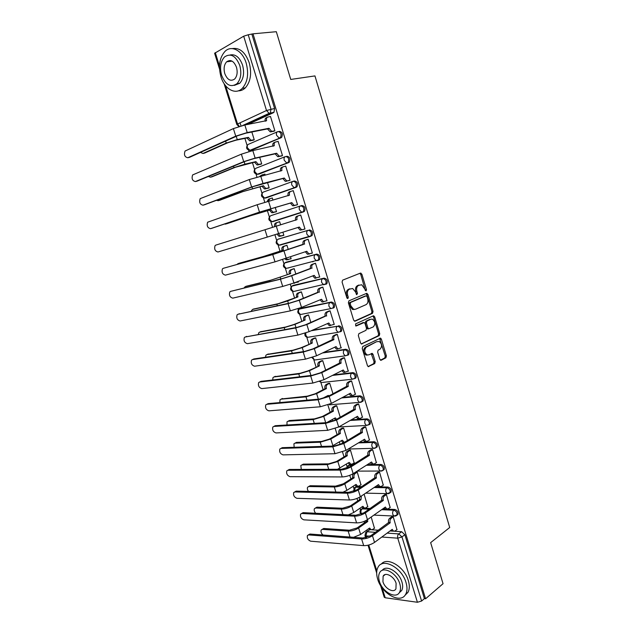 <?xml version="1.0" encoding="UTF-8"?>
<svg xmlns="http://www.w3.org/2000/svg" width="634" height="634" viewBox="0 0 634 634"><rect width="100%" height="100%" fill="white"/><g stroke="black" fill="none" stroke-linecap="round" stroke-linejoin="round"><path stroke-width="0.95" d="M366.127 290.903L366.492 289.603L361.856 274.173L360.453 273.103L342.637 280.157L342.075 282.043L346.869 297.829L347.884 298.566L348.272 297.243L347.654 295.206C346.98 292.25 347.567 290.229 349.421 289.152L352.67 288.51L355.5 291.941L356.72 294.699L357.481 293.376L356.879 291.363C356.213 288.438 356.784 286.449 358.59 285.387L361.737 284.761L366.127 290.903M365.39 290.634L360.746 274.427L359.843 273.349L360.96 273.096M347.147 298.345L346.536 295.436L347.654 295.206M356.371 294.445L355.753 291.6L356.879 291.363M370.216 508.452L363.187 508.167L361.792 508.904M361.76 486.619L356.466 486.532L355.135 487.237M352.94 464.722L349.699 464.754L348.446 465.427M343.652 442.801L341.71 443.475M333.238 308.108L334.237 307.474C335.117 304.478 334.166 302.664 331.376 302.022L300.532 308.362M325.947 284.286L326.898 283.675C327.833 280.608 326.89 278.77 324.069 278.152L293.526 285.308M317.713 260.622L319.504 259.71C320.495 256.572 319.568 254.709 316.715 254.115L286.481 262.111M229.904 60.492L229.453 61.458M379.821 359.288L381.192 360.239L385.9 357.814L386.399 355.912L381.351 339.111L380.558 338.12L362.767 346.529L362.236 348.462L367.451 365.644L368.227 366.618L374.718 363.575L375.233 361.649L373.038 354.374L372.253 353.384L368.734 354.866L367.07 354.921C364.249 352.393 364.019 349.786 366.381 347.099L376.572 341.718L379.259 341.496C382.048 343.969 382.302 346.536 380.012 349.215L378.149 350.15L377.642 352.052L379.821 359.288M253.006 33.824L276.321 31.7L290.737 79.448L314.947 75.914L449.712 527.504L430.644 542.641L443.047 583.7L425.58 598.781L253.006 33.824L248.219 34.767L270.98 109.111L270.385 112.947L269.838 113.343L244.193 125.128M372.53 313.315L373.046 311.445L367.934 294.414L366.547 293.376L348.914 300.849L348.359 302.751L353.645 320.17L355.088 321.192L372.53 313.315L371.405 313.513L371.928 311.651L366.817 294.644L365.992 293.605M374.67 316.841L379.742 333.753L379.235 335.632L361.38 343.993L360.572 342.986L358.329 335.592L358.868 333.666L365.992 330.322L366.515 328.42L365.049 323.554L364.217 322.532L356.197 325.955L355.777 325.963L355.571 323.903L373.291 315.835L374.67 316.841L373.545 317.032L378.617 333.928L379.742 333.753M366.515 531.783L369.868 529.659L371.025 529.731M372.071 529.802L378.379 530.206M390.029 530.967L393.524 531.189M394.57 531.26L401.663 531.72L398.762 533.899L401.972 536.919L421.602 601.032L417.418 602.268L385.21 597.767L384.22 597.196L380.566 585.491M240.056 122.822L241.015 125.912M244.898 138.378L247.109 145.487M248.56 150.155L249.003 151.566M252.459 162.661L254.575 169.468M256.017 174.096L256.928 177.021M259.956 186.768L261.985 193.283M263.419 197.871L264.79 202.294M267.413 210.71L269.347 216.923M270.766 221.488L272.604 227.376M274.894 234.738L276.654 240.405M278.064 244.946L279.998 251.143M282.629 259.591L283.913 263.728M285.316 268.237L287.313 274.641M290.301 284.254L291.125 286.885M292.52 291.378L294.572 297.972M297.925 308.742L298.281 309.875M299.676 314.361L301.784 321.137M306.785 337.193L308.948 344.151M313.838 359.866L316.065 367.007M320.852 382.389L323.126 389.704M325.361 396.884L325.567 397.534M327.873 404.952L330.148 412.251M332.39 419.454L332.913 421.15M335.228 428.568L337.114 434.639M339.364 441.866L340.212 444.6L342.574 443.443M342.526 452.026L344.04 456.884M346.291 464.128L347.044 466.529M349.778 475.318L350.911 478.971M353.178 486.238L353.82 488.307M356.974 498.443L357.742 500.915M360.017 508.206L360.556 509.934M364.122 521.402L364.534 522.717M366.809 530.024L367.197 531.292M425.58 598.781L424.4 598.623L421.602 601.032M251.952 34.426L274.585 108.477L273.983 112.305L273.444 112.693L247.807 124.446M219.546 69.082L214.617 53.28L243.694 36.201L248.219 34.767M252.72 140.344L254.25 139.789L251.841 131.991M273.27 131.404L274.887 130.818L270.472 116.426L270.06 116.616M280.87 156.17L282.495 155.631L278.112 141.334L277.597 141.556M260.194 164.428L261.731 163.913L259.686 157.319M288.415 180.753L290.047 180.254L285.696 166.068L284.991 166.338M265.139 174.897L264.877 174.073L264.18 174.342M267.611 188.346L269.157 187.87L267.485 182.465M295.904 205.162L297.544 204.711L293.225 190.628L292.02 191.048M272.913 199.995L272.287 197.959L271.09 198.379M274.982 212.089L276.535 211.669L275.219 207.421M303.345 229.429L304.986 228.993L300.698 215.005L299.082 215.52L300.706 215.029M280.64 224.904L279.642 221.678L278.104 222.169L279.642 221.702M282.304 235.705L283.85 235.262M282.32 235.753L283.858 235.293L282.907 232.218M303.361 229.476L304.978 228.961M311.254 253.394L312.38 253.101L308.124 239.208L306.515 239.755M288.28 249.566L286.94 245.239L285.419 245.762M290.015 259.052L291.133 258.759L290.554 256.897M319.021 277.201L319.718 277.034L315.486 263.245L313.878 263.752M295.872 274.039L294.192 268.634L292.67 269.117M312.53 261.85L313.299 261.573M297.671 282.225L298.352 282.059L298.154 281.401M326.486 300.912L327.001 300.809L322.809 287.115L321.192 287.574M303.401 298.337L301.396 291.87L299.866 292.306M333.809 324.481L334.245 324.41L330.068 310.811L328.452 311.231M310.882 322.46L308.552 314.947L307.007 315.344M341.052 347.9L337.288 334.348L335.655 334.72M318.308 346.418L315.653 337.867L314.107 338.223M348.232 371.159L344.452 357.719L342.812 358.051M325.678 370.201L322.714 360.627L321.153 360.944M355.349 394.261L351.569 380.923L349.92 381.216M332.993 393.809L329.72 383.237L328.158 383.515M362.402 417.212L358.63 403.969L356.982 404.223M340.26 417.259L336.678 405.697L335.117 405.934M369.408 439.996L365.652 426.856L363.995 427.07M347.48 440.543L343.596 428.005L342.019 428.204M376.366 462.63L372.618 449.585L370.953 449.76M354.16 462.875L350.459 450.156L348.882 450.322M383.269 485.105L379.536 472.156L377.872 472.29M360.968 484.796L357.283 472.164L355.698 472.298M390.124 507.438L386.415 494.575L384.743 494.679M367.728 506.566L364.114 494.211M396.932 529.612L393.238 516.845L391.558 516.908M382.659 508.959L394.847 509.459L393.809 510.204C396.377 511.099 397.407 512.779 396.908 515.252L395.917 515.918M375.13 486.833L387.992 487.039L386.938 487.76C389.522 488.624 390.552 490.32 390.013 492.84L388.951 493.514M367.427 464.595L381.082 464.468L380.02 465.158C382.627 465.998 383.649 467.71 383.079 470.277L384.141 469.588C384.711 467.012 383.689 465.308 381.082 464.468M359.502 442.255L374.131 441.747L373.054 442.405C375.685 443.221 376.691 444.941 376.089 447.564L377.159 446.899C377.769 444.276 376.762 442.556 374.131 441.747M351.291 419.827L367.126 418.86L366.032 419.494C368.695 420.279 369.693 422.014 369.043 424.701L366.381 425.462L364.946 423.599C364.518 421.737 364.883 420.374 366.032 419.494L350.198 420.453M342.701 397.344L360.08 395.822C362.759 396.575 363.75 398.318 363.06 401.06L361.871 401.742M333.571 374.852L352.979 372.618L351.854 373.188C354.564 373.917 355.547 375.685 354.818 378.49L352.306 379.211L350.737 377.23C350.301 375.352 350.673 374.005 351.854 373.188L332.454 375.423M323.617 352.441L345.823 349.247L344.69 349.794C347.424 350.491 348.407 352.274 347.622 355.143L345.197 355.84L343.549 353.804C343.113 351.91 343.501 350.578 344.69 349.794L322.484 352.972M312.316 330.259L337.478 326.233C340.236 326.906 341.203 328.705 340.379 331.637L338.041 332.311L336.321 330.203C335.877 328.309 336.266 326.978 337.478 326.233L311.175 330.766M277.835 239.319L308.108 230.3C310.985 230.863 311.904 232.749 310.858 235.967L308.94 236.53L306.864 234.136C306.42 232.195 306.832 230.919 308.108 230.3L278.255 239.121C276.987 239.731 276.567 240.968 277.003 242.83L279.047 245.128L280.117 245.12L279.182 245.089M300.73 205.86L301.847 205.535C304.764 206.066 305.659 207.976 304.558 211.265L271.867 221.654M293.383 181.229L294.334 180.975C297.283 181.482 298.17 183.424 296.997 186.784L266.708 197.729L264.489 198.062M286.766 156.241C289.746 156.725 290.618 158.69 289.381 162.138L259.33 173.985L257.016 174.287M279.142 131.333C282.154 131.793 283.01 133.782 281.718 137.309L251.896 150.076L249.495 150.345M374.44 528.193L371.191 517.027M396.955 515.165L397.946 514.499C398.445 512.026 397.415 510.346 394.847 509.459M390.045 492.784L391.067 492.119C391.598 489.599 390.576 487.911 387.992 487.039M368.996 424.74L370.137 424.059C370.787 421.372 369.781 419.645 367.126 418.86M354.802 378.577L355.928 377.904C356.665 375.106 355.682 373.339 352.979 372.618M347.662 355.254L348.748 354.588C349.532 351.727 348.557 349.944 345.823 349.247M340.474 331.764L341.52 331.114C342.352 328.19 341.385 326.383 338.627 325.717M295.301 291.117L295.721 291.085M287.868 268L288.541 267.984M310.137 236.49L312.055 235.571C313.109 232.361 312.19 230.475 309.313 229.912M280.458 244.716L281.314 244.724M251.381 150.187L251.896 150.076M424.4 598.623L404.864 534.724L401.663 531.72M355.753 291.6C355.088 288.676 355.666 286.687 357.473 285.633L358.939 285.031M346.536 295.436C345.863 292.48 346.449 290.467 348.304 289.389L349.794 288.779M354.43 321.176L371.405 313.513M367.078 296.577L366.095 295.856L350.642 302.45L350.253 303.781L350.903 305.921L353.661 309.289L355.508 309.249L366.032 304.653C367.807 303.551 368.362 301.562 367.704 298.677L367.078 296.577M365.176 296.038L366.095 295.856M354.382 309.463L352.536 309.503L349.786 306.135L349.136 304.003L349.516 302.672L364.978 296.078M361.277 343.937L378.11 335.806L378.617 333.928M362.886 322.674L355.626 325.892M373.244 326.922C375.582 324.243 375.304 321.66 372.42 319.164L370.93 319.203L366.928 321.042L366.397 322.936L367.863 327.794L368.687 328.808L373.244 326.922M368.394 328.856L367.554 328.991L366.737 327.976L365.271 323.126L365.802 321.232L369.804 319.401M373.545 317.032L372.808 316.049M367.53 355.048L365.937 355.072C363.116 352.544 362.886 349.944 365.247 347.266L376.572 341.718M368.085 366.547L373.584 363.718L374.1 361.792L371.247 353.606M380.44 360.183L384.767 357.956L385.266 356.062L379.56 338.35M200.447 152.429L202.928 153.476L203.863 153.277M253.212 140.241L249.661 140.811L247.149 138.172L248.377 137.364L237.259 139.615L226.235 143.062L202.928 153.476M248.377 137.364L250.961 140.241L254.234 139.734M204.465 153.151L227.788 142.745L235.959 140.193L247.078 137.943M270.512 116.537L267.96 117.005C266.613 117.456 266.161 118.669 266.621 120.65L244.851 125.001L233.383 128.591L185.049 151.043C183.789 154.831 184.7 157.066 187.783 157.739L188.773 157.533M273.769 131.309L270.203 131.856L267.667 129.13L268.967 128.282L247.205 132.561L235.745 136.151L187.783 157.739M189.36 157.414L237.338 135.834L245.841 133.18L267.596 128.892M265.226 121.173C264.814 119.24 265.274 118.059 266.589 117.631L267.239 117.33M268.967 128.282L271.574 131.254L272.343 131.27L270.972 131.872M274.871 130.762L272.343 131.27M208.324 176.506L210.464 177.195L211.55 176.941M260.82 164.277L257.079 164.951L254.678 162.399L255.914 161.638L244.93 164.158L233.938 167.59L210.464 177.195M255.914 161.638L258.387 164.428L261.715 163.849M211.994 176.831L235.476 167.233L254.606 162.161M216.249 200.399L219.19 200.431M264.909 174.16L262.436 174.77L261.2 175.864M268.547 188.1L264.449 188.924L262.159 186.451L263.403 185.73L241.594 191.944L217.961 200.748M263.403 185.73L265.765 188.449L269.141 187.807M219.467 200.352L243.107 191.555L262.088 186.222M259.988 176.173L262.048 174.921M278.144 141.437L275.632 141.976C274.292 142.468 273.856 143.696 274.308 145.662L252.808 150.591L241.372 154.165L192.633 174.929C191.428 178.637 192.356 180.848 195.415 181.546L196.54 181.284M281.504 156.019L277.747 156.677L275.33 154.038L276.638 153.238L255.137 158.096L243.718 161.662L195.415 181.546M196.968 181.181L245.295 161.305L253.758 158.666L275.259 153.8M272.929 146.216C272.477 144.259 272.921 143.038 274.253 142.555L275.069 142.206M276.638 153.238L279.134 156.13L279.974 156.138L278.595 156.693M282.479 155.568L279.974 156.138M285.728 166.163L283.239 166.766C281.924 167.289 281.488 168.533 281.94 170.491L249.305 179.541L200.17 198.648C199.021 202.278 199.964 204.457 202.991 205.186L204.251 204.853M280.577 171.085L280.553 171.022C280.101 169.064 280.537 167.828 281.853 167.297L282.843 166.916M289.358 180.508L285.245 181.324L282.867 178.526L284.254 178.019L263.015 183.448L251.627 186.99L202.991 205.186M204.528 204.782L253.188 186.586L282.867 178.526M284.254 178.019L286.639 180.817L287.559 180.833L286.164 181.34M290.023 180.191L287.559 180.833M220.973 76.809C224.579 89.188 235.61 95.33 242.323 88.316C247.632 82.198 248.932 73.821 246.206 63.178C242.608 50.688 231.616 44.713 225.062 51.314C219.507 57.559 218.136 66.063 220.973 76.809M238.289 90.844C240.888 90.868 243.226 89.885 245.31 87.88C250.628 81.778 251.936 73.417 249.225 62.814C245.303 52.154 239.644 47.415 232.25 48.596M229.999 54.992C235.436 53.858 239.628 57.242 242.568 65.144C244.542 72.815 243.599 78.862 239.755 83.276L234.374 85.376M221.623 75.327C225.641 85.091 230.768 87.872 236.989 83.672C240.833 79.242 241.76 73.179 239.779 65.484C235.753 55.737 230.673 52.891 224.523 56.949C220.553 61.45 219.586 67.569 221.623 75.327M236.482 67.267C233.891 60.983 230.61 59.16 226.647 61.791C224.103 64.684 223.477 68.623 224.785 73.607C227.376 79.9 230.673 81.699 234.675 79.012C237.164 76.151 237.766 72.236 236.482 67.267M230.887 60.65L230.427 61.347M377.666 579.127C381.644 593.693 400.736 604.368 405.681 594.256C407.305 591.181 407.416 587.266 406.022 582.527C401.916 567.589 382.809 557.421 378.078 567.145C376.35 570.283 376.216 574.277 377.666 579.127M404.928 595.374L407.979 592.33C409.612 589.255 409.73 585.356 408.336 580.633C404.492 566.685 387.017 556.335 381.272 564.149M382.223 570.386C386.169 564.3 399.119 571.789 401.948 582.036C402.955 585.467 402.875 588.289 401.687 590.508L399.198 592.83M379.386 581.291C382.27 591.839 396.028 599.518 399.555 592.267C400.736 590.048 400.815 587.219 399.8 583.787C396.844 573.041 383.079 565.631 379.663 572.676C378.435 574.927 378.339 577.804 379.386 581.291M396.107 583.335C394.205 576.433 385.337 571.63 383.126 576.187L382.944 581.727C384.814 588.55 393.682 593.464 395.941 588.82L396.107 583.335M224.278 224.095L226.766 223.747M272.311 198.046L269.87 198.711L268.388 201.247M276.527 211.645L271.772 212.739L269.513 210.108L270.837 209.664L249.186 216.123L225.403 224.143M270.837 209.664L273.096 212.295L276.511 211.59M226.893 223.715L250.692 215.695L269.513 210.108M267.065 201.62L268.547 199.179L269.648 198.791M274.688 226.734L274.649 226.623C274.213 224.737 274.633 223.501 275.917 222.914L277.248 222.486C275.964 223.081 275.544 224.317 275.98 226.203L276.02 226.322M279.665 221.757L277.248 222.486M278.302 233.677L280.379 235.983L283.834 235.214M281.433 235.983L279.047 236.379L276.971 234.089M239.295 263.221L263.49 256.469L283.398 250.081L262.016 256.968L237.972 263.665L237.037 264.41M282.059 250.454L281.987 250.224C281.551 248.354 281.971 247.102 283.239 246.483L284.579 246.103C283.311 246.729 282.891 247.973 283.327 249.851L283.398 250.081M286.964 245.31L284.579 246.103M286.196 258.41L287.622 259.512L291.109 258.672M288.494 259.568L286.275 259.869L284.912 258.846M286.948 245.255L283.239 246.483M293.249 190.707L290.792 191.381C289.492 191.944 289.064 193.196 289.516 195.145L257.174 204.734L207.651 222.201C206.557 225.759 207.508 227.907 210.512 228.668L211.914 228.264M288.169 195.771L288.121 195.629C287.67 193.679 288.098 192.427 289.397 191.872L290.578 191.46M297.536 204.687L292.694 205.796L290.412 203.086L291.814 202.611L259.48 212.128L210.512 228.668M212.033 228.224L261.026 211.685L290.412 203.086M291.814 202.611L294.089 205.337L295.079 205.345L293.685 205.804M297.52 204.639L295.079 205.345M215.79 245.12L215.092 245.596C214.046 249.075 215.013 251.199 217.985 251.983L267.279 237.084L264.988 229.738L215.79 245.12M295.706 220.283L295.634 220.053C295.19 218.12 295.61 216.86 296.894 216.265L298.297 215.822C297.013 216.416 296.593 217.684 297.037 219.618L264.988 229.738M267.279 237.084L299.319 227.035L301.499 229.674L302.553 229.682L300.088 230.094L297.917 227.479M300.722 215.084L298.297 215.822M304.962 228.914L302.553 229.682M223.223 268.333L222.471 268.824C221.48 272.224 222.455 274.332 225.403 275.14L275.021 261.85L272.747 254.567L223.223 268.333L274.253 254.06L303.092 244.312C302.648 242.386 303.068 241.11 304.336 240.484L308.124 239.224M303.171 244.55L272.747 254.567M308.14 239.287L305.747 240.08C304.471 240.714 304.058 241.99 304.51 243.916L304.582 244.153M309.725 253.917L307.435 254.226L305.39 251.761M312.348 253.014L308.853 253.846L306.769 251.286L275.021 261.85M246.436 286.211L270.932 280.157L290.697 273.563L269.474 280.688L245.279 286.631L244.058 287.915M289.35 273.896L289.278 273.666C288.842 271.804 289.255 270.544 290.507 269.894L291.854 269.553C290.602 270.211 290.19 271.471 290.626 273.333L290.697 273.563M294.216 268.697L291.854 269.553M294.541 282.764L298.329 281.971M294.636 283.176L293.431 283.176M293.51 268.808L290.507 269.894M230.61 291.378L229.809 291.894C228.866 295.222 229.857 297.306 232.781 298.146L282.709 286.441L280.45 279.214L230.61 291.378L281.94 278.667L290.269 276.099L310.502 268.396C310.058 266.486 310.47 265.194 311.722 264.536L314.733 263.443M310.573 268.634L291.688 275.75L280.45 279.214M315.51 263.316L313.141 264.172C311.888 264.838 311.476 266.129 311.92 268.047L311.991 268.277M315.914 278.175L314.733 278.183L312.8 275.877M319.687 276.947L316.16 277.851L314.171 275.362L293.938 282.994L282.709 286.441M253.529 309.059L278.31 303.686L297.94 296.878L287.662 300.936L276.876 304.249L252.53 309.447L251.175 311.215M296.585 297.172L296.514 296.95C296.086 295.095 296.49 293.827 297.726 293.138L299.082 292.845C297.845 293.526 297.441 294.802 297.869 296.657L297.94 296.878M301.412 291.933L299.082 292.845M300.429 292.084L297.726 293.138M237.948 314.266L237.1 314.805C236.205 318.062 237.203 320.122 240.096 320.986L290.34 310.858L288.09 303.678L237.948 314.266L289.564 303.092L297.869 300.548L317.856 292.314C317.42 290.412 317.816 289.112 319.06 288.415L321.763 287.345M238.986 313.862L239.406 313.703M317.927 292.543L299.296 300.239L288.09 303.678M322.825 287.17L320.487 288.098C319.243 288.795 318.847 290.095 319.282 292.005L319.354 292.234M323.221 301.958L321.985 301.974L320.162 299.819M326.978 300.714L323.419 301.681L321.517 299.264L301.53 307.427L290.34 310.858M260.582 331.748L285.649 327.041L293.621 324.6L305.136 320.043L294.976 324.354L284.23 327.643L259.734 332.105L258.823 332.668L258.331 334.308M303.773 320.297L303.71 320.075C303.282 318.228 303.678 316.945 304.899 316.231L306.262 315.97C305.033 316.683 304.637 317.967 305.065 319.821L305.136 320.043M308.568 315.003L306.262 315.97M307.45 315.161L304.899 316.231M245.231 337.003L244.336 337.557C243.488 340.743 244.494 342.788 247.371 343.676L297.909 335.101L295.682 327.968L245.231 337.003L297.14 327.342L305.414 324.814L325.163 316.065C324.727 314.163 325.115 312.855 326.344 312.126L328.895 311.04M246.119 336.63L246.674 336.4M325.234 316.287L306.848 324.553L295.682 327.968M330.092 310.866L327.778 311.849C326.55 312.578 326.161 313.893 326.597 315.795L326.668 316.017M330.472 325.583L329.197 325.599L327.477 323.586M334.213 324.307L330.631 325.353L328.808 322.999L309.067 331.685L297.909 335.101M267.596 354.295L292.932 350.237L300.873 347.82L312.285 343.042L302.244 347.606L291.529 350.879L266.898 354.604L265.939 355.191L265.495 357.235M310.914 343.256L310.85 343.034C310.422 341.203 310.811 339.911 312.023 339.158L313.386 338.944C312.182 339.689 311.785 340.981 312.213 342.82L312.285 343.042M315.669 337.914L313.386 338.944M314.472 338.057L312.023 339.158M252.467 359.589L251.532 360.152C250.723 363.274 251.746 365.295 254.591 366.214L305.429 359.161L303.218 352.084L252.467 359.589L253.893 358.955L304.661 351.426L312.911 348.906L332.414 339.642C331.978 337.756 332.367 336.432 333.579 335.671L336.028 334.554M253.212 359.256L253.893 358.955M332.485 339.864L333.928 339.642L314.345 348.692L303.218 352.084M337.304 334.395L335.014 335.441C333.809 336.202 333.421 337.526 333.856 339.412L333.928 339.642M337.684 349.033L336.353 349.065L334.744 347.194M341.393 347.741L337.795 348.851L336.052 346.576L316.548 355.777L305.429 359.161M274.57 376.699L300.167 373.283L308.084 370.866L319.385 365.889L309.455 370.7L298.772 373.949L274.007 376.961L273 377.555L272.66 379.988M318.006 366.064L317.935 365.842C317.515 364.019 317.903 362.711 319.092 361.935L320.471 361.752C319.274 362.529 318.886 363.837 319.314 365.667L319.385 365.889M322.722 360.675L320.471 361.752M321.47 360.794L319.092 361.935M281.504 398.952L307.347 396.163L315.241 393.762L325.052 388.713L326.431 388.579L316.62 393.635L305.976 396.868L281.068 399.166L280.022 399.769L279.816 402.574M325.052 388.713L324.98 388.499C324.56 386.677 324.941 385.361 326.122 384.561L327.501 384.41C326.32 385.218 325.939 386.534 326.367 388.357L326.431 388.579M329.728 383.277L327.501 384.41M327.984 395.505L322.048 398.62M328.571 395.45L328.792 396.02M327.683 396.607L327.287 395.87M328.436 383.38L326.122 384.561M288.399 421.063L289.437 420.508L314.48 418.884L322.349 416.506L332.042 411.212L333.436 411.109L323.736 416.411L313.125 419.621L288.082 421.23L287.004 421.84L286.98 425.002M332.042 411.212L331.978 410.998C331.558 409.184 331.931 407.86 333.104 407.028L334.49 406.917C333.318 407.757 332.945 409.081 333.365 410.895L333.436 411.109M336.686 405.728L334.49 406.917M335.045 417.972L326.637 422.648M335.56 417.941L336.44 419.391M335.608 419.851L334.292 418.392M335.362 405.8L333.104 407.028M296.387 442.389L295.056 443.142L296.387 442.389L321.565 441.454L329.411 439.085L338.992 433.553L340.387 433.49L330.805 439.029L320.225 442.223L295.056 443.142L293.93 443.752L294.136 447.287M338.992 433.553L338.928 433.339C338.508 431.54 338.881 430.209 340.03 429.345L341.425 429.273C340.276 430.137 339.903 431.477 340.323 433.276L340.387 433.49M343.604 428.029L341.425 429.273M342.035 440.297L332.105 446.098M342.495 440.281L343.882 442.041L344.698 442.183M343.897 442.049L342.479 442.096L341.258 440.757M342.249 428.069L340.03 429.345M301.855 464.912L303.298 464.128L328.602 463.866L336.424 461.52L345.895 455.751L347.297 455.727L337.827 461.497L327.279 464.674L301.974 464.904L300.817 465.522L301.301 469.422M345.895 455.751L345.831 455.537C345.411 453.746 345.776 452.407 346.917 451.511L348.32 451.479C347.178 452.375 346.814 453.714 347.234 455.513L347.297 455.727M350.467 450.18L348.32 451.479M348.977 462.471L337.565 469.279M349.389 462.463L350.713 464.175L352.227 464.08L354.366 462.749M350.689 464.167L349.31 464.191L348.177 462.963M349.096 450.195L346.917 451.511M308.639 486.54L310.161 485.723L335.592 486.135L343.39 483.797L352.75 477.798L354.16 477.806L344.801 483.813C341.401 485.771 337.89 486.825 334.284 486.967L308.853 486.532L307.664 487.15C307.062 488.362 307.339 489.781 308.489 491.413M352.75 477.798L352.686 477.592C352.274 475.801 352.631 474.454 353.756 473.535L355.159 473.535C354.034 474.454 353.677 475.809 354.089 477.6L354.16 477.806M357.291 472.179L355.159 473.535M355.856 484.495L346.846 490.367L342.994 492.206M356.237 484.503L357.505 486.167L359.05 486.048L361.158 484.669M357.449 486.135L356.094 486.143L355.048 485.026M355.896 472.164L353.756 473.535M259.655 382.017L258.68 382.595C257.911 385.654 258.941 387.651 261.763 388.602L312.895 383.055L310.7 376.025L259.655 382.017L261.065 381.351L312.126 375.328L320.344 372.832L339.618 363.06C339.182 361.182 339.562 359.843 340.759 359.05L343.137 357.893M260.265 381.731L261.065 381.351M339.681 363.282L341.132 363.092L321.795 372.657L310.7 376.025M344.468 357.758L342.209 358.86C341.013 359.652 340.632 360.992 341.06 362.87L341.132 363.092M348.446 354.913L347.955 354.985M344.833 372.324L343.462 372.364L341.956 370.628M348.526 371.009L344.912 372.198L343.248 369.979L323.982 379.687L312.895 383.055M266.795 404.302L265.781 404.888C265.052 407.876 266.09 409.865 268.887 410.84L320.313 406.774L318.133 399.8L266.795 404.302L268.19 403.604L319.536 399.063L327.73 396.583L346.766 386.312C346.338 384.442 346.711 383.094 347.892 382.27L350.206 381.066M267.279 404.056L268.19 403.604M346.838 386.534L348.288 386.383L329.189 396.448L318.133 399.8M351.577 380.955L349.35 382.12C348.169 382.944 347.789 384.291 348.224 386.161L348.288 386.383M351.941 395.45L350.523 395.505L349.12 393.904M355.611 394.118L353.4 395.315L351.981 395.37L350.396 393.223L331.352 403.43L320.313 406.774M273.888 426.428L272.834 427.023C272.144 429.955 273.191 431.92 275.972 432.927L327.675 430.327L325.504 423.401L273.888 426.428L275.267 425.699L326.89 422.632L335.061 420.16L353.867 409.398C353.439 407.543 353.812 406.188 354.977 405.332L357.243 404.08M274.253 426.238L275.267 425.699M353.938 409.619L355.397 409.516L336.527 420.073L325.504 423.401M358.638 403.993L356.435 405.221C355.27 406.077 354.905 407.432 355.333 409.295L355.397 409.516M327.675 430.327L338.683 427.007L357.489 416.3L359.01 418.392L357.544 418.488L356.237 417.014M357.544 418.488L360.461 418.321L362.648 417.069M280.933 448.412L279.84 449.015C279.19 451.884 280.244 453.841 283.002 454.871L334.982 453.714L332.834 446.835L280.933 448.412L282.296 447.659L334.197 446.035L342.344 443.578L360.92 432.333C360.492 430.478 360.857 429.115 362.014 428.227L364.233 426.928M280.91 448.412L282.296 447.659M360.992 432.546L362.458 432.483L343.81 443.531L332.834 446.835M365.659 426.88L363.48 428.156C362.331 429.044 361.966 430.415 362.386 432.261L362.458 432.483M334.982 453.714L345.95 450.409L364.534 439.227L365.992 441.256L364.518 441.312L363.298 439.964M364.518 441.312L367.474 441.169L369.638 439.861M287.931 470.254L286.798 470.856C286.188 473.669 287.25 475.603 289.984 476.665L342.233 476.942L340.101 470.111L287.931 470.254L289.278 469.461L341.457 469.271L349.572 466.83L367.926 455.101C367.506 453.262 367.863 451.884 368.996 450.972L371.175 449.625M287.82 470.262L289.278 469.461M367.989 455.323L369.471 455.291L351.046 466.822C347.527 468.803 343.882 469.897 340.101 470.111M372.626 449.601L370.47 450.94C369.337 451.852 368.98 453.231 369.4 455.077L369.471 455.291M372.863 463.937L371.445 463.977L370.319 462.757M376.572 462.495L374.44 463.866L372.927 463.961L371.524 461.988L353.17 473.653C349.667 475.659 346.021 476.752 342.233 476.942M294.881 491.952L293.716 492.547C293.138 495.312 294.208 497.23 296.926 498.316L349.445 499.996L347.321 493.212L294.881 491.952L296.221 491.128L348.66 492.341L356.752 489.916L374.884 477.719C374.464 475.888 374.813 474.501 375.938 473.558L378.078 472.156M294.683 491.96L296.221 491.128M374.948 477.933L376.43 477.949L358.234 489.947C354.755 492 351.117 493.094 347.321 493.212M379.544 472.171L377.42 473.558C376.295 474.509 375.946 475.896 376.366 477.727L376.43 477.949M379.718 486.468L378.332 486.492L377.293 485.382M383.467 484.978L381.359 486.397L379.814 486.516L378.474 484.598L360.342 496.731C356.871 498.807 353.241 499.901 349.445 499.996M315.383 508.032L316.976 507.176L342.534 508.246L350.309 505.924L359.557 499.703L360.976 499.743L351.719 505.98C348.359 508 344.864 509.047 341.243 509.11L315.684 508.016L314.456 508.626C313.846 510.037 314.258 511.583 315.708 513.271M359.557 499.703L359.399 497.31M361.348 496.057L360.976 499.743M362.688 506.384L353.756 512.486L348.367 514.887M363.044 506.392L364.257 508.008L365.818 507.874L367.91 506.439M364.162 507.953L362.838 507.945L361.871 506.938M301.792 513.5L300.587 514.095C300.048 516.805 301.118 518.715 303.813 519.832L356.601 522.891L354.493 516.163L301.792 513.5L303.107 512.652L355.817 515.252L363.876 512.843L381.787 500.178C381.375 498.356 381.716 496.961 382.825 495.986L384.933 494.544M301.499 513.516L303.107 512.652M381.858 500.392L383.348 500.44L365.366 512.914C361.919 515.038 358.297 516.116 354.493 516.163M386.415 494.583L384.315 496.026C383.205 497.001 382.857 498.403 383.277 500.226L383.348 500.44M386.534 508.84L385.171 508.856L384.22 507.858M390.314 507.303L388.23 508.777L386.661 508.912L385.377 507.049L367.458 519.65C364.027 521.798 360.405 522.876 356.601 522.891M322.088 529.374L323.752 528.487L349.429 530.214L357.18 527.9L366.325 521.457L367.744 521.536L358.598 527.987C355.27 530.079 351.783 531.118 348.153 531.11L322.476 529.358L321.216 529.969C320.598 531.649 321.2 533.329 323.015 535.009M366.325 521.457L366.103 520.482M367.514 519.618L367.744 521.536M369.471 528.114L360.619 534.454L353.582 537.299M369.796 528.138L370.961 529.707L372.546 529.556L374.615 528.067M370.835 529.636L369.535 529.612L368.655 528.701M308.647 534.914L307.419 535.508C306.904 538.155 307.989 540.057 310.66 541.198L363.702 545.636L361.61 538.948L308.647 534.914L309.955 534.034L362.917 538.004L370.953 535.611L388.65 522.487C388.238 520.68 388.571 519.27 389.672 518.271L391.741 516.773M308.275 534.93L309.955 534.034M388.713 522.701L390.211 522.788L372.451 535.714C369.043 537.909 365.43 538.987 361.61 538.948M393.238 516.845L391.162 518.343C390.068 519.349 389.728 520.76 390.148 522.574L390.211 522.788M393.302 531.07L391.963 531.062L391.099 530.175M397.114 529.477L395.053 531.007L393.46 531.165L392.224 529.342L374.536 542.411C371.136 544.622 367.522 545.7 363.702 545.636M365.374 289.833L366.492 289.603M347.155 297.465L348.272 297.243M356.363 293.613L357.481 293.376M361.356 514.142C359.724 512.716 359.589 511.162 360.952 509.482L362.141 508.88L369.17 509.173M363.187 508.167L362.141 508.88C361.039 509.839 360.691 511.202 361.103 512.961L361.657 514.023M353.613 491.405L354.248 487.823L355.405 487.221L360.706 487.316M356.466 486.532L355.405 487.221L354.311 491.144M346.481 468.257L347.495 466.022L348.629 465.419L351.87 465.396M349.699 464.754L348.629 465.419L347.369 467.924M342.883 442.833L341.037 444.252M300.873 314.448L300.453 314.527C297.457 313.418 296.974 311.635 299.002 309.178L330.211 302.505C333.001 303.147 333.959 304.97 333.08 307.966L330.837 308.615L329.03 306.444C328.594 304.534 328.991 303.218 330.211 302.505L331.376 302.022M301.031 308.156L299.866 308.631C298.646 309.329 298.242 310.605 298.669 312.443L300.453 314.527L330.837 308.615L334.237 307.474M293.677 291.481L293.368 291.553C290.285 290.443 289.793 288.644 291.894 286.148L322.896 278.603C325.717 279.222 326.661 281.068 325.725 284.135L323.586 284.753L321.7 282.51C321.256 280.593 321.652 279.293 322.896 278.603L324.069 278.152M293.883 285.173L292.71 285.617C291.474 286.291 291.069 287.551 291.497 289.397L293.368 291.553L326.898 283.675M286.449 268.364L286.227 268.42C283.065 267.318 282.566 265.495 284.729 262.959L315.526 254.535C318.379 255.13 319.306 256.992 318.323 260.138L316.287 260.725L314.305 258.41C313.862 256.477 314.274 255.193 315.526 254.535L316.715 254.115M286.695 262.032L285.506 262.452C284.254 263.094 283.842 264.338 284.27 266.193L286.227 268.42L319.504 259.71M369.868 529.659L366.951 531.752L375.471 532.33M387.12 533.115L398.762 533.899C397.669 534.93 397.336 536.348 397.748 538.171L381.827 537.022M370.066 536.174L365.913 535.873L366.452 537.6M368.774 545.034L376.826 570.862M382.104 587.805L385.21 597.767M417.418 602.268L397.748 538.171L401.972 536.919L404.864 534.724M273.444 112.693L269.125 113.328L273.983 112.305M225.633 85.78L237.544 123.995L266.502 110.514L243.694 36.201M215.291 52.606L219.491 66.094M381.613 509.696L393.809 510.204C392.715 511.194 392.375 512.605 392.795 514.436L393.999 516.076L397.946 514.499M374.076 487.538L386.938 487.76C385.829 488.727 385.48 490.13 385.9 491.96L387.16 493.656L391.067 492.119M366.357 465.277L380.02 465.158C378.894 466.101 378.546 467.488 378.966 469.334L380.281 471.078L383.079 470.277L381.945 470.967M358.424 442.904L373.054 442.405C371.912 443.317 371.556 444.696 371.984 446.542L373.355 448.349L376.089 447.564L374.884 448.254M360.992 402.241L359.367 402.416L357.861 400.498C357.433 398.627 357.806 397.264 358.971 396.424C361.649 397.177 362.648 398.929 361.959 401.671L360.786 402.352M341.591 397.938L358.971 396.424L360.08 395.822M309.891 236.569L280.117 245.12M303.765 211.796L272.826 221.67L271.82 221.67L269.68 219.309C269.244 217.438 269.664 216.21 270.948 215.631L300.532 205.923M296.268 187.292L265.488 198.062L264.552 198.062L262.302 195.621C261.866 193.735 262.294 192.522 263.593 191.983L292.829 181.403M288.716 162.605L258.093 174.287L257.23 174.279L254.876 171.766C254.432 169.872 254.876 168.676 256.184 168.161L285.07 156.709M281.108 137.737L250.644 150.345L249.859 150.337L247.395 147.754C246.951 145.844 247.395 144.655 248.726 144.18L277.264 131.856M277.882 131.587C280.894 132.046 281.75 134.043 280.458 137.57L279.055 137.982L276.559 135.272C276.107 133.291 276.543 132.062 277.882 131.587M285.522 156.535C288.494 157.018 289.373 158.983 288.137 162.431L286.6 162.883L284.222 160.251C283.763 158.286 284.198 157.042 285.522 156.535M293.106 181.3C296.046 181.807 296.934 183.749 295.769 187.117L294.097 187.609L291.822 185.057C291.371 183.099 291.798 181.847 293.106 181.3M300.635 205.884C303.543 206.422 304.447 208.34 303.345 211.629L301.546 212.152L299.375 209.688C298.923 207.738 299.343 206.47 300.635 205.884M341.52 331.114L338.041 332.311L308.029 337.264M348.748 354.588L345.197 355.84L315.161 359.93M355.928 377.904L352.306 379.211L322.27 382.453M363.06 401.06L359.367 402.416L329.379 404.825M305.105 333.191C304.439 335.37 305.239 336.765 307.498 337.351L305.794 335.331L305.778 332.961M311.904 357.56L314.504 360.025L312.713 357.299M319.536 381.478L321.462 382.54L320.162 381.264M374.813 448.278L348.248 449.031M381.676 471.046L357.172 471.11M388.491 493.656L365.699 493.149M395.267 516.108L373.917 515.109M274.585 108.477L266.502 110.514L269.125 113.328L242.751 125.461M364.954 535.429L365.731 532.346L366.951 531.752L365.913 535.873L364.954 535.429L365.691 537.775M239.383 126.396L237.544 123.995L236.823 124.51L238.915 126.538M357.473 285.633L358.59 285.387M348.304 289.389L349.421 289.152M360.746 274.427L361.856 274.173M366.817 294.644L367.934 294.414M371.928 311.651L373.046 311.445M349.516 302.672L350.642 302.45M349.136 304.003L350.253 303.781M349.786 306.135L350.903 305.921M378.11 335.806L379.235 335.632M361.554 344.04L361.998 343.969M362.513 322.738L363.639 322.548M365.802 321.232L366.928 321.042M365.271 323.126L366.397 322.936M366.737 327.976L367.863 327.794M365.247 347.266L366.381 347.099M371.904 354.525L373.038 354.374M374.1 361.792L375.233 361.649M373.584 363.718L374.718 363.575M368.346 366.658L368.861 366.595M380.226 339.277L381.351 339.111M385.266 356.062L386.399 355.912M384.767 357.956L385.9 357.814M380.709 360.302L381.192 360.239M236.236 136.334L237.259 139.615M250.422 140.819L251.722 140.249M247.149 138.172L248.449 137.602M225.617 141.105L226.235 143.062M266.621 120.65L265.654 121.086M247.205 132.561L244.851 125.001M269.046 128.528L267.667 129.13M235.745 136.151L233.383 128.591M244.177 161.765L244.93 164.158M257.919 164.959L259.227 164.436M254.678 162.399L255.985 161.868M233.494 166.163L233.938 167.59M252.063 187.006L252.546 188.536M265.361 188.932L266.684 188.449M262.159 186.451L263.475 185.96M241.308 191.032L241.594 191.944M274.308 145.662L273.024 146.192M255.137 158.096L252.808 150.591M276.709 153.483L275.33 154.038M243.718 161.662L241.372 154.165M281.94 170.491L280.553 171.022M263.015 183.448L260.693 175.99M284.325 178.257L282.938 178.764M251.627 186.99L249.305 179.541M259.892 212.065L260.106 212.739M272.755 212.739L274.086 212.295M269.585 210.337L270.908 209.886M249.067 215.726L249.186 216.123M274.649 226.623L275.98 226.203M239.43 263.181L237.972 263.665M281.987 250.224L283.327 249.851M272.874 253.616L273.111 254.377M262.016 256.968L262.167 257.42M289.516 195.145L288.121 195.629M270.829 208.61L268.531 201.208M291.886 202.848L290.491 203.316M259.48 212.128L257.174 204.734M297.037 219.618L295.634 220.053M278.588 233.581L276.305 226.235M299.391 227.273L297.988 227.693M304.51 243.916L303.092 244.312M286.291 258.379L284.024 251.088M305.747 240.08L304.336 240.484M306.84 251.516L305.429 251.896M246.721 286.108L245.279 286.631M289.278 273.666L290.626 273.333M280.291 277.359L280.791 278.944M269.474 280.688L269.775 281.639M311.92 268.047L310.502 268.396M293.938 282.994L291.688 275.75M313.141 264.172L311.722 264.536M314.242 275.592L312.816 275.933M253.965 308.885L252.53 309.447M296.514 296.95L297.869 296.657M287.662 300.936L288.415 303.337M276.876 304.249L277.327 305.683M319.282 292.005L317.856 292.314M301.53 307.427L299.296 300.239M320.487 288.098L319.06 288.415M321.589 299.494L320.305 299.763M261.153 331.511L259.734 332.105M303.71 320.075L305.065 319.821M294.976 324.354L295.975 327.556M284.23 327.643L284.825 329.553M326.597 315.795L325.163 316.065M309.067 331.685L306.848 324.553M327.778 311.849L326.344 312.126M328.88 323.229L327.897 323.403M268.293 353.986L266.898 354.604M310.85 343.034L312.213 342.82M302.244 347.606L303.488 351.593M291.529 350.879L292.274 353.257M333.856 339.412L332.414 339.642M316.548 355.777L314.345 348.692M335.014 335.441L333.579 335.671M336.123 346.798L335.323 346.917M275.386 376.311L274.007 376.961M317.935 365.842L319.314 365.667M309.455 370.7L310.945 375.471M298.772 373.949L299.668 376.794M282.439 398.485L281.068 399.166M324.98 388.499L326.367 388.357M316.62 393.635L318.355 399.166M305.976 396.868L307.014 400.173M289.437 420.508L288.082 421.23M331.978 410.998L333.365 410.895M323.736 416.411L325.702 422.704M313.125 419.621L314.305 423.377M338.928 433.339L340.323 433.276M330.805 439.029L332.882 445.67M320.225 442.223L321.549 446.431M303.298 464.128L301.974 464.904M345.831 455.537L347.234 455.513M337.827 461.497L339.887 468.09M327.279 464.674L328.737 469.319M310.161 485.723L308.853 486.532M352.686 477.592L354.089 477.6M344.801 483.813L346.846 490.367M334.284 486.967L335.877 492.047M341.06 362.87L339.618 363.06M323.982 379.687L321.795 372.657M342.209 358.86L340.759 359.05M343.319 370.201L342.645 370.288M348.224 386.161L346.766 386.312M331.352 403.43L329.189 396.448M349.35 382.12L347.892 382.27M350.459 393.445L349.881 393.5M355.333 409.295L353.867 409.398M338.683 427.007L336.527 420.073M356.435 405.221L354.977 405.332M357.552 416.522L357.037 416.562M362.386 432.261L360.92 432.333M345.95 450.409L343.81 443.531M363.48 428.156L362.014 428.227M364.598 439.441L364.138 439.465M369.4 455.077L367.926 455.101M353.17 473.653L351.046 466.822M370.47 450.94L368.996 450.972M371.595 462.21L371.175 462.21M376.366 477.727L374.884 477.719M360.342 496.731L358.234 489.947M377.42 473.558L375.938 473.558M316.976 507.176L315.684 508.016M359.494 499.489L360.912 499.537M351.719 505.98L353.756 512.486M341.243 509.11L342.97 514.618M383.277 500.226L381.787 500.178M367.458 519.65L365.366 512.914M384.315 496.026L382.825 495.986M323.752 528.487L322.476 529.358M366.262 521.243L367.68 521.322M358.598 527.987L360.619 534.454M348.153 531.11L350.016 537.038M390.148 522.574L388.65 522.487M374.536 542.411L372.451 535.714M391.162 518.343L389.672 518.271M281.718 137.309L249.859 150.337C246.499 149.553 245.762 147.746 247.656 144.909M289.381 162.138L257.23 174.279C253.901 173.431 253.22 171.616 255.185 168.842M296.997 186.784L264.552 198.062C261.256 197.134 260.629 195.32 262.658 192.609M304.558 211.265L271.82 221.67C268.562 220.68 267.984 218.857 270.092 216.21M312.055 235.571L279.047 245.128C275.822 244.058 275.291 242.228 277.47 239.644M370.137 424.059L366.381 425.462L338.802 426.936M377.159 446.899L376.089 447.564M384.141 469.588L383.079 470.277M368.013 545.224L376.667 572.977M224.079 83.617L236.823 124.494M366.103 293.558L367.07 293.368M352.536 309.503L353.661 309.289M367.554 328.991L368.687 328.808M372.998 315.962L373.838 315.819M365.937 355.072L367.07 354.921M371.476 353.495L372.253 353.384M379.798 338.231L380.558 338.12M249.661 140.811L250.961 140.241M271.574 131.254L270.203 131.856M257.079 164.951L258.387 164.428M264.449 188.924L265.765 188.449M279.134 156.13L277.747 156.677M286.639 180.817L285.245 181.324M242.323 88.316L245.31 87.88M239.755 83.276L236.989 83.672M232.107 61.149L226.647 61.791M405.681 594.256L407.979 592.33M401.687 590.508L399.555 592.267M385.195 574.555L383.126 576.187M271.772 212.739L273.096 212.295M279.047 236.379L280.379 235.983M286.275 259.869L287.622 259.512M294.089 205.337L292.694 205.796M301.499 229.674L300.088 230.094M308.853 253.846L307.435 254.226M293.463 283.192L294.81 282.875M316.16 277.851L314.733 278.183M323.419 301.681L321.985 301.974M330.631 325.353L329.197 325.599M337.795 348.851L336.353 349.065M342.479 442.096L343.882 442.041M349.31 464.191L350.713 464.175M356.094 486.143L357.505 486.167M344.912 372.198L343.462 372.364M351.981 395.37L350.523 395.505M372.927 463.961L371.445 463.977M379.814 486.516L378.332 486.492M362.838 507.945L364.257 508.008M386.661 508.912L385.171 508.856M369.535 529.612L370.961 529.707M393.46 531.165L391.963 531.062"/></g></svg>
